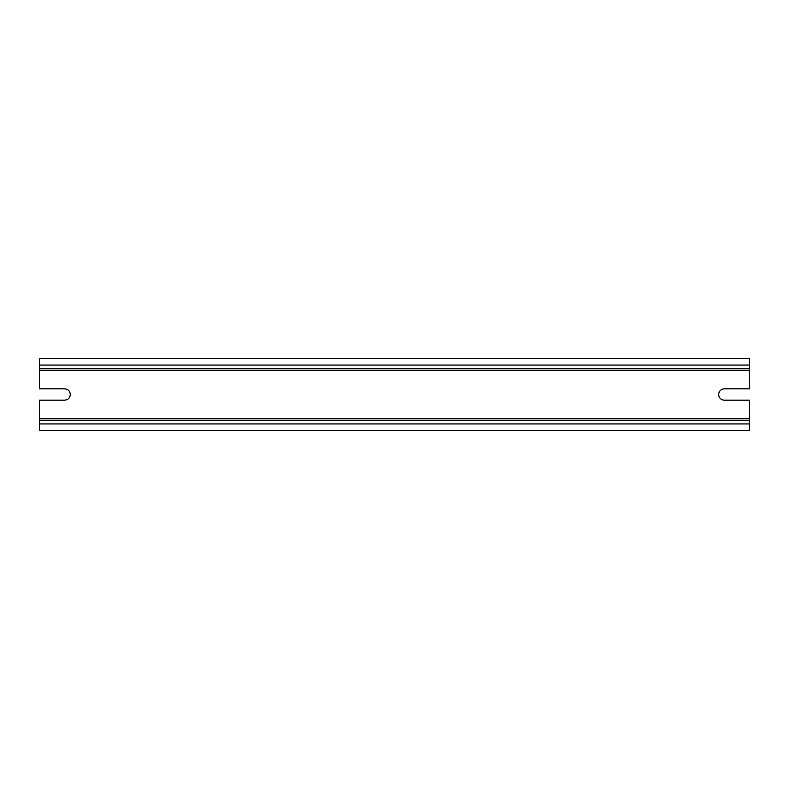 <?xml version="1.0" encoding="UTF-8"?>
<svg xmlns="http://www.w3.org/2000/svg" width="789" height="789" viewBox="0 0 789 789"><rect width="100%" height="100%" fill="white"/><g stroke="black" fill="none" stroke-linecap="round" stroke-linejoin="round"><path stroke-width="1.18" d="M718.68 394.5A5.661 5.661 0 0 0 724.332 400.161L749.55 400.161L749.55 430.518L39.45 430.518L39.45 400.161L64.668 400.161C68.101 399.826 69.984 397.942 70.32 394.5C69.984 391.058 68.101 389.174 64.668 388.839L39.45 388.839L39.45 358.482L749.55 358.482L749.55 388.839L724.332 388.839A5.661 5.661 0 0 0 718.68 394.5M39.45 420.231L749.55 420.231L39.45 420.231M39.45 368.769L749.55 368.769L39.45 368.769M39.45 418.584L749.55 418.584M39.45 370.416L749.55 370.416M39.45 365.07L749.55 365.07M39.45 423.93L749.55 423.93"/></g></svg>
